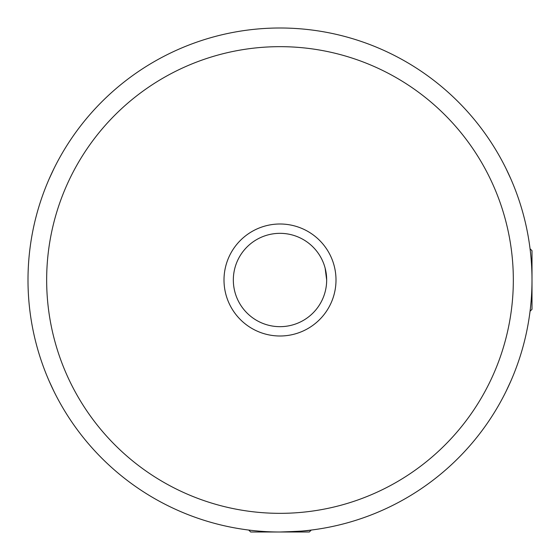 <?xml version="1.0" encoding="UTF-8"?>
<svg xmlns="http://www.w3.org/2000/svg" width="560" height="560" viewBox="0 0 560 560"><rect width="100%" height="100%" fill="white"/><g stroke="black" fill="none" stroke-linecap="round" stroke-linejoin="round"><path stroke-width="0.84" d="M233.331 280A46.669 46.669 0 0 0 303.331 320.418A46.669 46.669 0 0 0 303.331 239.582A46.669 46.669 0 0 0 233.331 280M325.136 268.149L326.669 280M505.974 391.531L510.874 381.003M49.126 381.003L54.026 391.538M49.126 178.997L54.026 168.462M505.974 168.469L510.874 178.997M279.986 532C298.347 531.398 308.434 530.789 310.261 530.18M336 280A56 56 0 0 1 252 328.496A56 56 0 0 1 252 231.504A56 56 0 0 1 336 280M532 280A252 252 0 0 1 154 498.239A252 252 0 0 1 154 61.761A252 252 0 0 1 532 280A252 252 0 0 1 154 498.239A252 252 0 0 1 154 61.761A252 252 0 0 1 532 280M248.738 530.054L250.684 532L309.316 532L311.262 530.054M530.054 311.262L532 309.316L532 250.684L530.054 248.738M513.331 280A233.331 233.331 0 0 1 163.331 482.076A233.331 233.331 0 0 1 163.331 77.924A233.331 233.331 0 0 1 513.331 280"/></g></svg>
